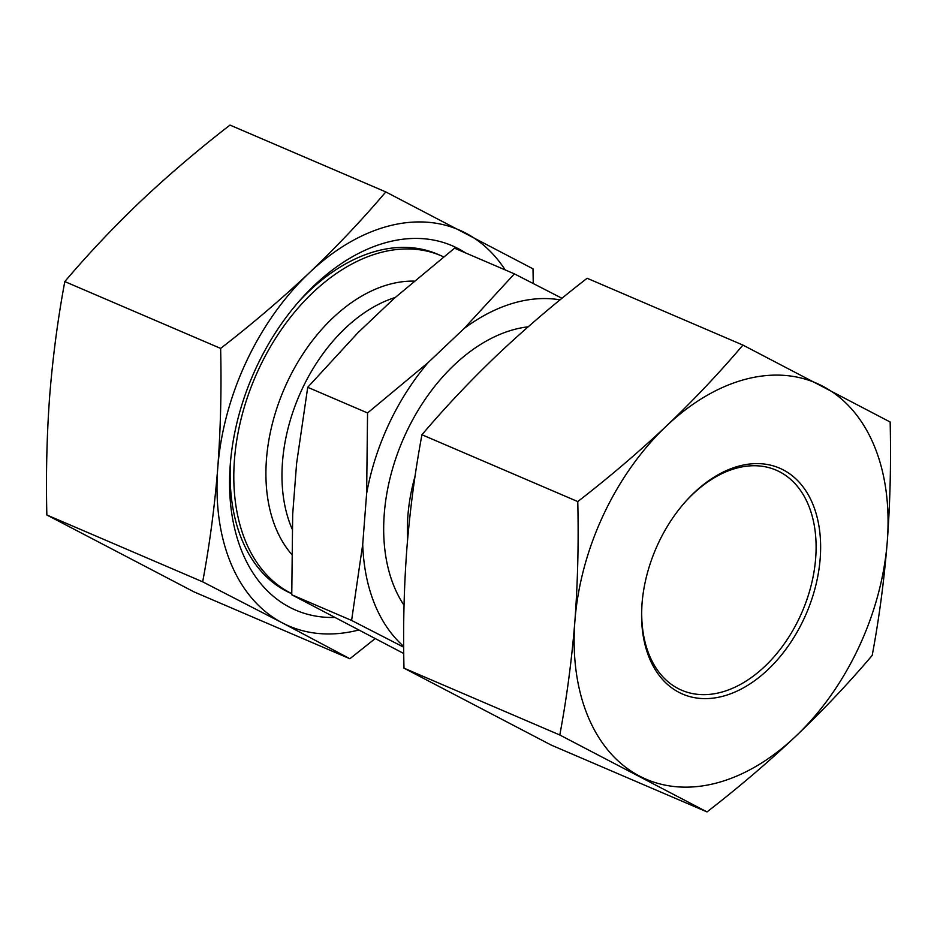 <?xml version="1.0" encoding="UTF-8"?>
<svg xmlns="http://www.w3.org/2000/svg" width="937" height="937" viewBox="0 0 937 937"><rect width="100%" height="100%" fill="white"/><g stroke="black" fill="none" stroke-linecap="round" stroke-linejoin="round"><path stroke-width="1.41" d="M385.798 191.921L229.987 125.089C198.492 149.463 168.918 174.669 141.276 200.705C113.857 226.836 88.371 253.798 64.805 281.58L220.628 348.412C252.123 324.026 281.686 298.821 309.339 272.784C336.746 246.654 362.232 219.703 385.798 191.921L533.012 268.837L533.247 283.489M505.195 269.915A215.533 143.607 113.2 0 0 465.525 233.008A215.533 143.607 113.2 0 0 309.339 272.784A215.533 143.607 113.2 0 0 217.771 467.739C214.655 506.659 209.619 544.69 202.673 581.818L282.4 622.906A215.533 143.607 113.2 0 0 358.438 630.086M375.023 638.718L349.876 658.734L282.4 622.906A215.533 143.607 113.2 0 1 217.771 467.739C220.64 428.795 221.6 389.019 220.628 348.412M64.805 281.58C57.848 318.791 52.823 356.821 49.708 395.66C46.827 434.686 45.878 474.462 46.85 514.987L194.064 591.915L349.876 658.734M46.85 514.987L202.673 581.818M642.009 603.815A122.934 81.917 113.2 0 0 741.073 689.117A122.934 81.917 113.2 0 0 816.022 513.242A122.934 81.917 113.2 0 0 685.591 501.541A122.934 81.917 113.2 0 0 642.079 603.006A122.934 81.917 113.2 0 0 642.009 603.815M707.013 811.91C738.508 787.537 768.082 762.331 795.724 736.295C823.143 710.164 848.629 683.202 872.195 655.42C879.14 618.291 884.177 580.272 887.292 541.34C890.162 502.396 891.122 462.62 890.15 422.013L742.936 345.085C719.37 372.867 693.884 399.83 666.476 425.96C638.823 451.997 609.261 477.202 577.766 501.576C578.738 542.195 577.778 581.971 574.908 620.915A215.533 143.607 113.2 0 0 639.538 776.082A215.533 143.607 113.2 0 0 795.724 736.295A215.533 143.607 113.2 0 0 887.292 541.34A215.533 143.607 113.2 0 0 822.663 386.173A215.533 143.607 113.2 0 0 666.476 425.96A215.533 143.607 113.2 0 0 574.908 620.915C571.781 659.835 566.756 697.866 559.799 734.995L707.013 811.91L551.202 745.079L403.988 668.163L559.799 734.995M577.766 501.576L421.943 434.745C414.986 471.967 409.949 509.986 406.845 548.824C403.964 587.862 403.015 627.638 403.988 668.163M421.943 434.745C445.508 406.974 470.995 380.012 498.414 353.881C526.055 327.845 555.629 302.639 587.124 278.266L742.936 345.085M561.977 298.282L514.39 273.862L454.539 248.188L394.067 298.481L358.016 332.635L307.723 387.297L367.562 412.959L366.636 493.401L362.713 544.35A193.502 128.931 113.2 0 0 403.695 646.401M560.033 299.863A193.502 128.931 113.2 0 0 464.096 328.512L428.045 362.666A193.502 128.931 113.2 0 0 366.636 493.401M514.39 273.862L464.096 328.512M362.713 544.35L351.598 620.435L403.695 647.186M351.598 620.435L291.758 594.772L292.684 514.319L296.607 463.37L307.723 387.297M403.753 653.511L291.758 594.772M428.045 362.666L367.562 412.959M230.666 459.985A184.753 123.098 113.2 0 0 291.735 593.707M443.576 256.832A184.753 123.098 113.2 0 0 441.163 255.754L437.497 254.185A184.753 123.098 113.2 0 0 298.399 302.042M465.607 252.943A198.293 132.129 113.2 0 0 300.566 299.594A198.293 132.129 113.2 0 0 230.373 463.253A198.293 132.129 113.2 0 0 230.268 464.553A198.293 132.129 113.2 0 0 334.298 617.471M642.138 602.245A119.749 79.786 113.2 0 0 642.138 602.292A119.749 79.786 113.2 0 0 681.714 690.241A119.749 79.786 113.2 0 0 802.236 611.638A119.749 79.786 113.2 0 0 776.117 470.14A119.749 79.786 113.2 0 0 685.088 502.115M441.163 255.754A184.753 123.098 113.2 0 0 234.461 459.645A184.753 123.098 113.2 0 0 291.735 593.589M415.068 476.16A147.8 98.479 113.2 0 0 407.9 515.725A147.8 98.479 113.2 0 0 407.654 538.986M528.14 326.814A164.561 109.652 113.2 0 0 384.264 513.886A164.561 109.652 113.2 0 0 404.034 605.255M413.99 281.123A156.174 104.066 113.2 0 0 266.471 459.224A156.174 104.066 113.2 0 0 291.536 554.212M395.156 297.498A147.8 98.479 113.2 0 0 282.494 461.941A147.8 98.479 113.2 0 0 292.086 528.948"/></g></svg>
